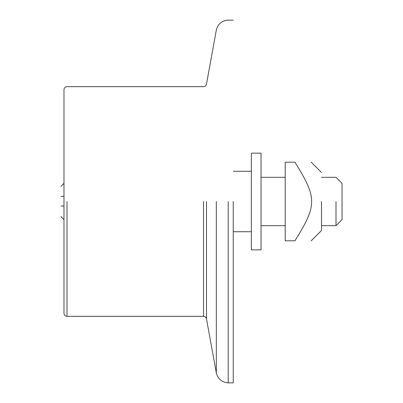 <?xml version="1.0" encoding="UTF-8"?>
<svg xmlns="http://www.w3.org/2000/svg" width="403" height="403" viewBox="0 0 403 403"><rect width="100%" height="100%" fill="white"/><g stroke="black" fill="none" stroke-linecap="round" stroke-linejoin="round"><path stroke-width="0.6" d="M203.51 201.5L203.51 316.355C205.092 316.476 206.084 317.302 206.487 318.838L206.487 201.5M233.236 382.85L228.214 382.85C221.892 382.361 217.927 379.057 216.32 372.921L206.487 318.838M233.236 201.5L233.236 382.85L233.236 201.5M203.51 316.355L66.999 316.355C65.175 316.164 64.168 315.156 63.976 313.333L63.976 89.668C64.168 87.844 65.175 86.836 66.999 86.645L203.51 86.645C205.092 86.524 206.084 85.698 206.487 84.162L216.32 30.079C217.907 23.918 221.872 20.608 228.214 20.15L233.236 20.15M60.954 196.362C60.954 183.32 60.954 183.32 60.954 196.362L63.976 196.362M63.976 206.034L60.954 206.034C60.954 219.847 60.954 219.847 60.954 206.034M336.001 201.5L336.001 225.68L336.001 201.5M321.493 225.68L336.001 225.68L342.046 219.635L342.046 183.365L336.001 177.32L321.493 177.32M294.941 240.793C317.206 205.051 317.206 197.949 294.941 162.208C317.206 162.208 317.206 162.208 294.941 162.208L285.223 162.208L285.223 240.793L294.941 240.793C317.206 240.793 317.206 240.793 294.941 240.793M321.493 201.5L321.493 230.516L321.493 201.5M261.043 201.5L261.043 153.14L251.371 153.14L251.371 249.86L261.043 249.86L261.043 201.5M216.32 201.5L216.32 372.921M66.999 201.5L66.999 316.355M228.214 201.5L228.214 382.85M60.954 186.388L63.976 183.365M63.976 219.635L60.954 216.613M285.223 225.68L261.043 225.68M285.223 177.32L261.043 177.32M251.371 231.725L233.236 231.725M251.371 171.275L233.236 171.275M311.217 240.793L321.493 230.516M321.493 172.484L311.217 162.208"/></g></svg>
